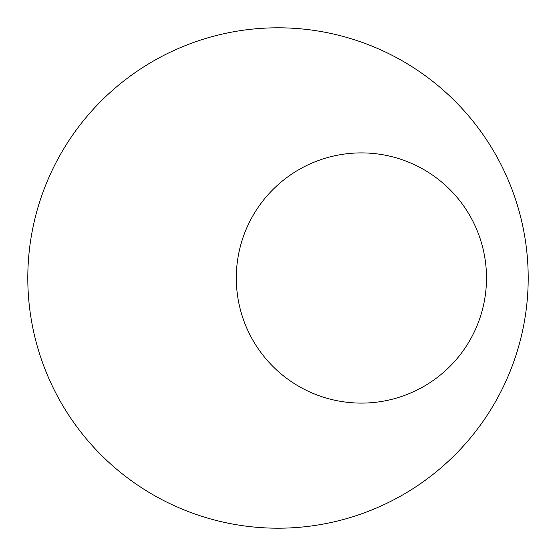 <?xml version="1.0" encoding="UTF-8"?>
<svg xmlns="http://www.w3.org/2000/svg" width="556" height="556" viewBox="0 0 556 556"><rect width="100%" height="100%" fill="white"/><g stroke="black" fill="none" stroke-linecap="round" stroke-linejoin="round"><path stroke-width="0.83" d="M236.3 278A125.1 125.1 0 0 0 361.4 403.1A125.1 125.1 0 0 0 486.5 278A125.1 125.1 0 0 0 361.4 152.9A125.1 125.1 0 0 0 236.3 278M528.2 278A250.2 250.2 0 0 0 278 27.8A250.2 250.2 0 0 0 27.8 278A250.2 250.2 0 0 0 278 528.2A250.2 250.2 0 0 0 528.2 278"/></g></svg>
